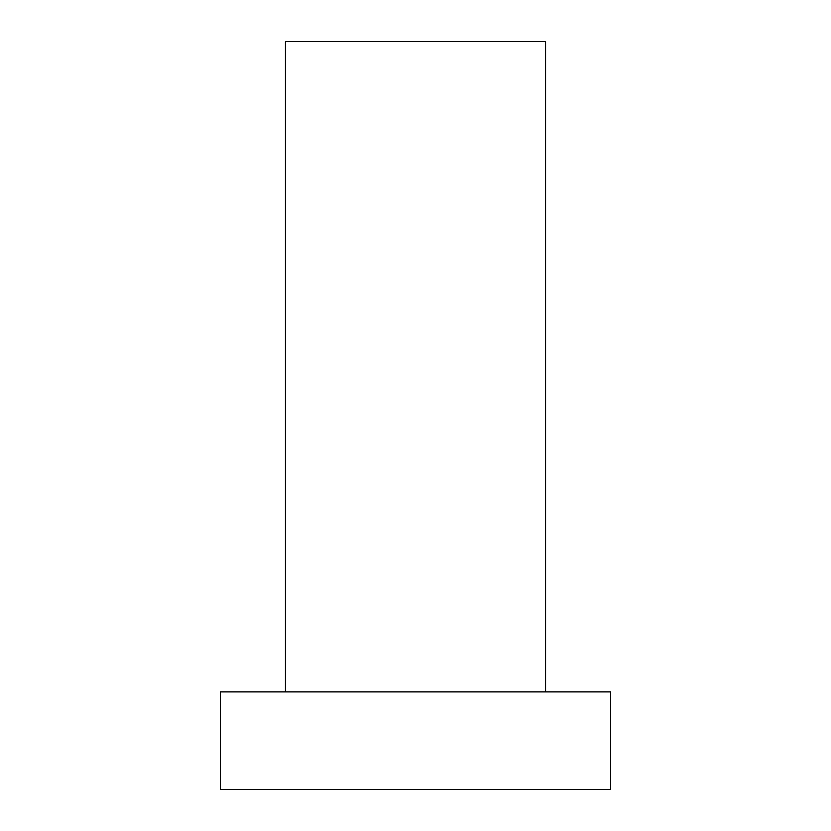 <?xml version="1.0" encoding="UTF-8"?>
<svg xmlns="http://www.w3.org/2000/svg" width="831" height="831" viewBox="0 0 831 831"><rect width="100%" height="100%" fill="white"/><g stroke="black" fill="none" stroke-linecap="round" stroke-linejoin="round"><path stroke-width="1.25" d="M281.574 691.901L610.608 691.901L610.608 789.45L220.392 789.45L220.392 691.901L281.574 691.901M285.428 691.901L285.428 41.55L545.572 41.55L545.572 691.901"/></g></svg>
